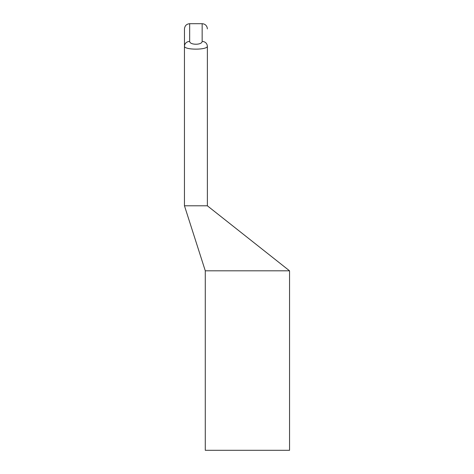 <?xml version="1.0" encoding="UTF-8"?>
<svg xmlns="http://www.w3.org/2000/svg" width="474" height="474" viewBox="0 0 474 474"><rect width="100%" height="100%" fill="white"/><g stroke="black" fill="none" stroke-linecap="round" stroke-linejoin="round"><path stroke-width="0.71" d="M189.665 41.345L189.665 23.7C186.537 23.978 184.801 25.715 184.463 28.902L184.463 46.061C184.836 43.253 186.572 41.682 189.665 41.345C189.677 45.196 202.167 45.196 202.155 41.345C205.248 41.682 206.984 43.253 207.357 46.061L207.339 46.221M207.357 46.061C208.199 50.161 183.663 50.179 184.463 46.061L184.481 46.221M205.283 270.814L184.463 205.787L207.339 205.787L289.543 270.814L205.278 270.814L205.278 450.3L289.555 450.3L289.555 270.814M202.155 41.345L202.155 23.7C204.756 23.866 206.445 25.193 207.209 27.688L207.357 28.902M207.375 46.221L207.375 205.787M184.445 46.221L184.445 205.787M189.665 23.7L202.155 23.7"/></g></svg>
